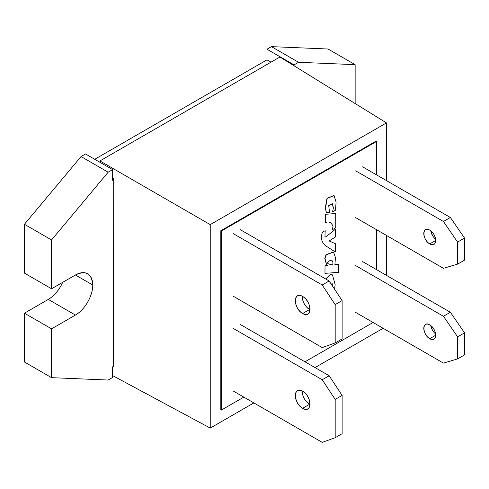 <?xml version="1.0" encoding="UTF-8"?>
<svg xmlns="http://www.w3.org/2000/svg" width="489" height="489" viewBox="0 0 489 489"><rect width="100%" height="100%" fill="white"/><g stroke="black" fill="none" stroke-linecap="round" stroke-linejoin="round"><path stroke-width="0.73" d="M302.233 296.255A10.428 6.021 -120 0 0 309.598 309.5L302.654 313.51A10.428 6.021 60 0 1 295.845 304.323A10.428 6.021 60 0 1 297.44 295.967A10.428 6.021 60 0 1 302.654 296.481C312.165 301.444 312.171 319.525 302.654 313.51C293.143 308.547 293.143 290.46 302.654 296.481A10.428 6.021 60 0 1 309.47 305.668A10.428 6.021 60 0 1 307.868 314.024A10.428 6.021 60 0 1 302.654 313.51L309.598 309.5L306.774 307.226M233.265 296.23L322.214 347.587L335.185 342.93L335.185 304.616L322.214 284.989L233.265 233.632L322.214 284.989L329.152 280.979L240.203 229.622L329.152 280.979L342.123 300.613L329.152 280.979L322.214 284.989L335.185 304.616L342.123 300.613L342.123 338.926L342.123 300.613L335.185 304.616L335.185 342.93L342.123 338.926L335.185 342.93L322.214 347.587L233.265 296.23M305.466 305.656L304.384 303.999M303.443 302.123L302.783 300.313M302.355 298.418L302.22 296.731M309.598 309.5A10.428 6.021 -120 0 0 310.02 309.733M302.355 393.199L302.233 391.029A10.428 6.021 -120 0 0 309.598 404.281L302.654 408.284A10.428 6.021 60 0 1 295.845 399.097A10.428 6.021 60 0 1 297.44 390.742A10.428 6.021 60 0 1 302.654 391.261C312.165 396.224 312.171 414.305 302.654 408.284C293.143 403.321 293.143 385.24 302.654 391.261A10.428 6.021 60 0 1 309.47 400.448A10.428 6.021 60 0 1 307.868 408.804A10.428 6.021 60 0 1 302.654 408.284L309.598 404.281L306.774 402.001M233.265 391.011L322.214 442.368L335.185 437.71L335.185 399.397L322.214 379.764L233.265 328.412L322.214 379.764L329.152 375.76L240.203 324.403L329.152 375.76L342.123 395.393L329.152 375.76L322.214 379.764L335.185 399.397L342.123 395.393L342.123 433.7L342.123 395.393L335.185 399.397L335.185 437.71L342.123 433.7L335.185 437.71L322.214 442.368L233.265 391.011M309.977 404.489L309.598 404.281A10.428 6.021 -120 0 0 310.02 404.513M305.466 400.43L304.384 398.779M303.443 396.897L302.783 395.094M429.745 243.889A8.435 4.872 60 0 1 424.238 236.456A8.435 4.872 60 0 1 425.528 229.702A8.435 4.872 60 0 1 429.745 230.117C422.056 225.252 422.05 239.873 429.745 243.889C437.435 248.754 437.441 234.139 429.745 230.117A8.435 4.872 60 0 1 435.253 237.55A8.435 4.872 60 0 1 433.963 244.311A8.435 4.872 60 0 1 429.745 243.889L435.711 240.447L429.745 243.889M432.465 235.435L430.821 230.851A8.435 4.872 -120 0 0 435.607 239.152M433.34 236.762L434.403 238.045M362.63 166.828L450.375 217.489L464.55 238.07L464.55 260.105L457.612 264.109L443.431 268.32L355.692 217.66L443.431 268.32L457.612 264.109L457.612 242.073L457.612 264.109L464.55 260.105L464.55 238.07L457.612 242.073L464.55 238.07L450.375 217.489L443.431 221.493L457.612 242.073L443.431 221.493L355.692 170.838L443.431 221.493L450.375 217.489L362.63 166.828M429.745 338.669A8.435 4.872 60 0 1 424.238 331.236A8.435 4.872 60 0 1 425.528 324.482A8.435 4.872 60 0 1 429.745 324.898C422.056 320.032 422.05 334.653 429.745 338.669C437.435 343.535 437.441 328.914 429.745 324.898A8.435 4.872 60 0 1 435.253 332.331A8.435 4.872 60 0 1 433.963 339.085A8.435 4.872 60 0 1 429.745 338.669L435.711 335.228L429.745 338.669M432.465 330.209L430.821 325.631A8.435 4.872 -120 0 0 435.607 333.932M433.34 331.542L434.403 332.82M362.63 261.609L450.375 312.269L464.55 332.85L464.55 354.88L457.612 358.889L443.431 363.101L355.692 312.44L443.431 363.101L457.612 358.889L457.612 336.854L457.612 358.889L464.55 354.88L464.55 332.85L457.612 336.854L464.55 332.85L450.375 312.269L443.431 316.273L457.612 336.854L443.431 316.273L355.692 265.613L443.431 316.273L450.375 312.269L362.63 261.609M279.91 57.024L99.921 160.936L99.921 162.293L99.921 160.936L210.239 224.628L386.444 122.898L279.91 57.024L99.921 160.936L210.239 224.628L210.239 428.089L112.629 375.601L210.239 428.089L253.864 402.905L210.239 428.089L210.239 224.628L386.444 122.898L279.91 57.024M383.125 328.278L315.02 367.6L383.125 328.278M220.82 230.735L375.87 141.217L376.408 141.529L221.358 231.046L220.82 230.735L221.358 231.046L221.358 410.088L220.82 409.77L220.82 230.735M386.444 275.356L386.444 235.417L386.444 275.356M386.444 180.582L386.444 122.898L386.444 180.582M112.629 178.014L113.711 178.638L112.629 178.014M113.485 366.322L113.711 178.638M48.747 299.152L24.45 313.186L24.45 362.013L51.559 377.661L108.155 380.039L112.629 377.459L112.629 366.817L113.711 366.194L112.629 366.817L112.629 377.459L108.155 380.039L51.559 377.661L51.559 328.834L51.559 377.661L24.45 362.013L24.45 313.186L51.559 328.834L75.41 315.063C84.683 309.983 93.002 295.588 92.757 285.014C91.73 273.437 85.948 270.099 75.41 274.995L92.757 285.014A24.536 14.163 -60 0 1 75.41 315.063L48.301 299.415A24.536 14.163 120 0 0 62.647 282.367M294.078 64.866L266.976 49.218L271.444 46.632L298.553 62.286L294.078 64.866L298.553 62.286L355.148 64.664L328.046 49.016L271.444 46.632L266.976 49.218L266.976 59.86L94.738 159.298L266.976 59.86L266.976 49.218L294.078 64.866L294.078 65.783L294.078 64.866M355.148 103.546L355.148 64.664L355.148 103.546M51.559 239.94L108.155 172.207L112.629 169.628L112.629 180.27L113.711 179.64L112.629 180.27L112.629 169.628L108.155 172.207L81.046 156.559L24.45 224.292L51.559 239.94L51.559 288.773L51.559 239.94L24.45 224.292L24.45 273.119L24.45 224.292L81.046 156.559L85.52 153.974L81.046 156.559L108.155 172.207L51.559 239.94M75.41 274.995L51.559 288.773L24.45 273.119L51.559 288.773L75.41 274.995A24.536 14.163 -60 0 1 87.678 273.785A24.536 14.163 -60 0 1 92.757 285.014L75.41 274.995M61.266 285.203L60.569 286.462M55.832 293.088L54.945 294.054M85.52 153.974L112.629 169.628L85.52 153.974M51.559 328.834L24.45 313.186L48.301 299.415L75.41 315.063L51.559 328.834M298.553 62.286L271.444 46.632L328.046 49.016L355.148 64.664L298.553 62.286M270.985 62.176L266.976 59.86L270.985 62.176M220.82 409.77L221.358 410.088L243.834 397.111L221.358 410.088L221.358 231.046L376.408 141.529L375.87 141.217M304.983 361.805L373.089 322.483L304.983 361.805M376.408 269.567L376.408 229.622L376.408 269.567M376.408 174.787L376.408 141.529L376.408 174.787M334.537 289.127L335.167 284.769L332.508 274.916L330.533 274.525L325.937 279.127M332.398 274.855L330.319 274.39L325.723 278.999M332.41 285.912L332.654 284.946L331.958 283.137L330.399 282.862M331.848 283.076L332.654 284.946M334.892 264.537L335.46 257.526L333.486 252.073L326.224 254.775L324.996 258.608L326.652 264.904L327.709 265.386L325.038 265.576L324.953 273.357L338.529 272.349L338.62 264.188L334.892 264.537M333.382 252.006L326.016 254.647L324.782 258.473L326.548 264.836M334.916 264.384L338.62 264.188M324.953 273.357L325.038 265.576M331.707 264.769L332.899 264.769L332.917 262.837C332.538 260.454 331.646 259.683 330.234 260.515L328.076 261.481C329.146 261.713 324.293 263.21 331.707 264.769L332.899 264.769M325.191 230.68L322.489 232.159C320.423 237.74 321.456 242.275 325.601 245.747L335.307 252.006L335.399 243.718L329.115 240.955L335.472 236.927L335.558 229.084L325.735 237.031L324.922 237.086L325.191 230.68L322.489 232.159M335.558 229.084L325.735 237.031M325.521 236.902L324.83 237.006M335.705 213.516L325.625 214.298L325.533 222.257L326.536 222.263C329.25 221.346 331.414 222.697 333.027 226.315L332.343 229.689L335.216 228.118L335.766 226.67L335.705 213.516L325.625 214.298M333.027 226.315L332.343 229.689M333.376 207.898L332.575 211.78L335.436 210.221L336.102 202.159L334.042 195.6L327.239 198.406L325.54 207.733L326.34 212.611L329.555 212.574L328.718 205.667L332.489 203.76L333.376 207.898L332.575 211.78M332.379 203.705L333.162 207.77M333.932 195.533L327.025 198.277L325.326 207.605L326.267 212.513"/></g></svg>

